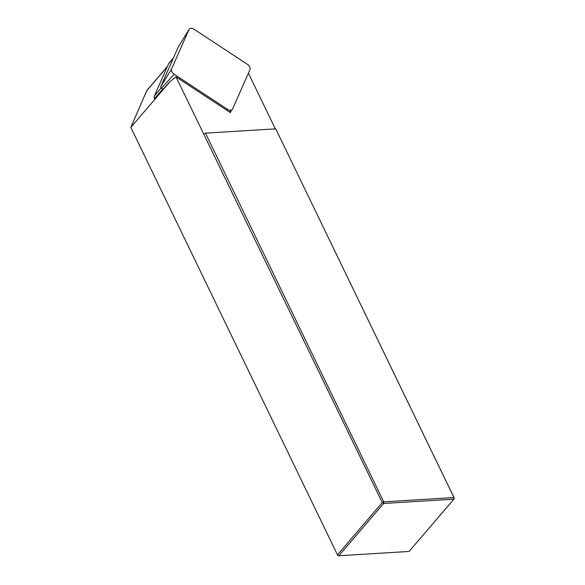 <?xml version="1.0" encoding="UTF-8"?>
<svg xmlns="http://www.w3.org/2000/svg" width="585" height="585" viewBox="0 0 585 585"><rect width="100%" height="100%" fill="white"/><g stroke="black" fill="none" stroke-linecap="round" stroke-linejoin="round"><path stroke-width="0.88" d="M178.176 47.231A1.25 0.812 40.6 0 0 178.132 47.29A1.25 0.812 40.6 0 0 178.096 47.356L160.736 86.719A1.25 0.812 40.6 0 0 161.431 88.159L163.032 89.212L170.25 81.352L130.828 127.384L146.703 90.77A4.651 3.027 -139.4 0 1 147.01 90.273L167.398 66.471M170.25 81.352L176.019 76.891L382.254 502.581L383.606 503.473L338.839 555.75L409.091 551.45L453.858 499.18L383.606 503.473L383.723 501.857L453.975 497.557L275.732 128.839L205.481 133.139L383.723 501.857L382.254 502.581L337.479 554.858L337.808 555.472L338.839 555.75L337.479 554.858L130.828 127.384M248.406 73.183L275.323 128.868M275.732 128.839L454.304 498.171L453.975 497.557L453.858 499.18L454.304 498.171M205.481 133.139L204.004 133.863M231.382 110.309L230.373 112.605L176.019 76.891M162.732 89.015L154.403 98.733A6.976 4.541 40.6 0 1 154.484 95.75L161.167 87.947M173.416 57.966L169.028 63.092A6.976 4.541 40.6 0 0 168.56 63.838L154.484 95.75M188.948 29.564L171.588 68.92A4.651 3.027 40.6 0 0 174.176 74.288L227.506 109.322A4.651 3.027 40.6 0 0 232.062 109.731A4.651 3.027 40.6 0 0 232.603 109.007L249.963 69.644A4.651 3.027 40.6 0 0 247.375 64.284L194.044 29.25A4.651 3.027 40.6 0 0 189.079 29.323A4.651 3.027 40.6 0 0 188.948 29.564L178.096 47.356M146.703 90.77L167.281 66.741M168.56 63.838L173.233 58.383M160.736 86.719L171.588 68.92M161.431 88.159L174.176 74.288M226.702 110.192L227.506 109.322M229.408 111.976L232.062 109.731M178.132 47.29L189.079 29.323"/></g></svg>

